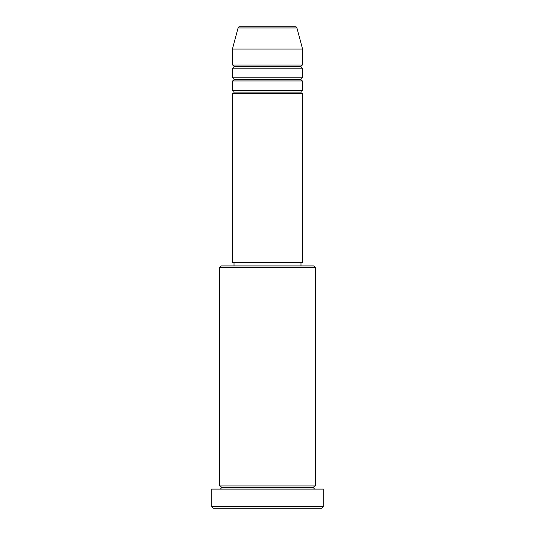 <?xml version="1.0" encoding="UTF-8"?>
<svg xmlns="http://www.w3.org/2000/svg" width="535" height="535" viewBox="0 0 535 535"><rect width="100%" height="100%" fill="white"/><g stroke="black" fill="none" stroke-linecap="round" stroke-linejoin="round"><path stroke-width="0.8" d="M295.373 26.75L239.626 26.75A1.592 1.592 0 0 0 238.088 27.934L296.912 27.934A1.592 1.592 0 0 0 295.373 26.75L239.626 26.75A1.592 1.592 0 0 0 238.088 27.934L232.424 49.073L302.576 49.073L296.912 27.934L238.088 27.934L232.424 49.073L232.424 65.016A1.592 1.592 0 0 1 234.016 66.607A1.592 1.592 0 0 1 232.424 68.206L232.424 77.769A1.592 1.592 0 0 1 234.016 79.367A1.592 1.592 0 0 1 232.424 80.959L232.424 90.522A1.592 1.592 0 0 1 234.016 92.12A1.592 1.592 0 0 1 232.424 93.712L232.424 262.718L302.576 262.718L302.576 93.712A1.592 1.592 0 0 1 300.984 92.12A1.592 1.592 0 0 1 302.569 90.522L302.576 80.959A1.592 1.592 0 0 1 300.984 79.367A1.592 1.592 0 0 1 302.569 77.769L302.576 68.206A1.592 1.592 0 0 1 300.984 66.607A1.592 1.592 0 0 1 302.569 65.016L302.576 49.073L232.424 49.073L232.424 65.016L302.576 65.016A1.592 1.592 0 0 0 300.984 66.607L234.016 66.607A1.592 1.592 0 0 0 232.424 65.016L302.576 65.016L302.576 49.073L296.912 27.934A1.592 1.592 0 0 0 295.373 26.75M315.329 267.5L313.737 265.908L221.263 265.908L219.671 267.5L315.329 267.5L219.671 267.5L219.671 485.927A1.592 1.592 0 0 1 221.263 487.525A1.592 1.592 0 0 1 219.671 489.117A1.592 1.592 0 0 0 221.263 487.525A1.592 1.592 0 0 0 219.671 485.927L315.329 485.927L315.329 267.5L315.329 485.927A1.592 1.592 0 0 0 313.737 487.525A1.592 1.592 0 0 1 315.329 485.927L219.671 485.927L219.671 267.5L221.263 265.908L313.737 265.908L315.329 267.5M211.7 506.658L213.291 508.25L321.709 508.25L323.3 506.658L211.7 506.658L323.3 506.658L323.3 489.117L211.7 489.117L211.7 506.658L211.7 489.117L323.3 489.117L323.3 506.658L321.709 508.25L213.291 508.25L211.7 506.658M315.329 489.117A1.592 1.592 0 0 1 313.737 487.525L221.263 487.525L313.737 487.525A1.592 1.592 0 0 0 315.329 489.117M232.424 90.522L302.576 90.522A1.592 1.592 0 0 0 300.984 92.12L234.016 92.12A1.592 1.592 0 0 0 232.424 90.522L232.424 80.959A1.592 1.592 0 0 0 234.016 79.367A1.592 1.592 0 0 0 232.424 77.769L302.576 77.769A1.592 1.592 0 0 0 300.984 79.367L234.016 79.367L300.984 79.367A1.592 1.592 0 0 0 302.569 80.959L232.424 80.959L302.576 80.959L302.576 90.522L232.424 90.522M302.576 93.712L232.424 93.712A1.592 1.592 0 0 0 234.016 92.12L300.984 92.12A1.592 1.592 0 0 0 302.569 93.712L302.576 262.718L232.424 262.718L232.424 93.712L302.576 93.712M300.984 265.908L300.984 262.718L300.984 265.908M234.016 262.718L234.016 265.908L234.016 262.718M302.576 68.206L232.424 68.206A1.592 1.592 0 0 0 234.016 66.607L300.984 66.607A1.592 1.592 0 0 0 302.576 68.206L302.576 77.769L232.424 77.769L232.424 68.206L302.576 68.206"/></g></svg>

